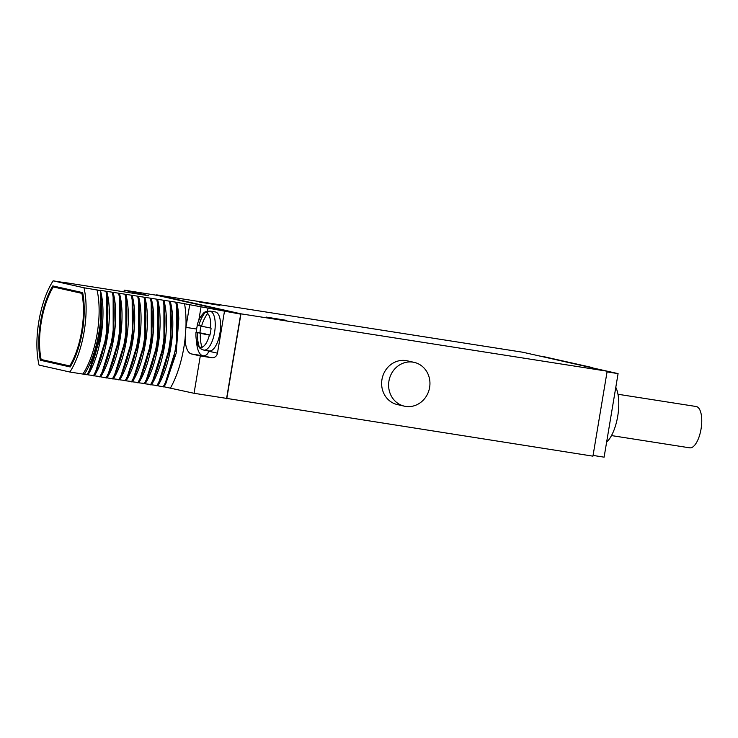 <?xml version="1.0" encoding="UTF-8"?>
<svg xmlns="http://www.w3.org/2000/svg" width="738" height="738" viewBox="0 0 738 738"><rect width="100%" height="100%" fill="white"/><g stroke="black" fill="none" stroke-linecap="round" stroke-linejoin="round"><path stroke-width="1.11" d="M221.225 397.542L592.946 456.158L607.162 371.205L522.855 352.247L156.659 294.868L240.966 313.834L607.162 371.205M226.751 398.788L240.966 313.834M414.202 362.376L407.238 360.817A22.435 20.581 102.7 0 0 381.961 379.516A22.435 20.581 102.7 0 0 397.385 404.59L404.35 406.158A22.435 20.581 102.7 0 0 429.617 387.459A22.435 20.581 102.7 0 0 414.202 362.376A22.435 20.581 102.7 0 0 388.935 381.085A22.435 20.581 102.7 0 0 404.35 406.158M163.965 386.767L194.057 393.289L226.603 398.391L240.699 314.139L156.807 295.274L124.261 290.172L123.966 291.907M219.887 305.375L199.5 302.063L219.887 305.375M286.778 320.421L266.39 317.109L286.778 320.421M607.042 371.887L618.084 373.622L604.108 457.163L593.066 455.429M533.842 354.72L618.084 373.622M615.796 387.33A31.411 12.472 98.9 0 1 617.724 416.214A31.411 12.472 98.9 0 1 606.618 442.163M240.699 314.139L176.742 302.312L100.23 290.329L100.949 299.711C102.73 325.043 95.313 357.699 84.317 374.378L88.043 374.618L100.506 334.499L100.433 290.551M83.975 287.774L53.136 280.837A58.339 23.173 -81.1 0 0 39.031 365.089L69.879 372.026A58.339 23.173 -81.1 0 0 83.975 287.774L99.796 290.449M64.326 282.589L53.136 280.837M64.391 282.479L148.633 295.707M147.757 295.643A63.726 25.304 -81.1 0 1 147.849 295.477L124.261 290.172M194.057 393.289L200.302 355.947L211.695 357.727L202.849 355.744A24.769 9.834 98.9 0 1 196.539 341.122M224.426 311.593L217.47 353.188A5.387 4.945 -77.3 0 1 211.695 357.727M96.992 289.822A58.339 23.173 98.9 0 1 82.896 374.065L69.879 372.026M82.896 374.065L84.317 374.378M100.396 290.348C106.936 313.89 100.525 355.615 87.96 374.858L87.923 374.849M87.96 374.858L94.399 375.614L106.853 335.495L106.779 291.538M106.742 291.344C113.283 314.886 106.872 356.611 94.307 375.854L94.27 375.845M94.307 375.854L100.746 376.601L113.2 336.482L113.126 292.534M113.089 292.34C119.63 315.882 113.218 357.607 100.654 376.841L100.617 376.841M100.654 376.841L106.872 378.013L108.578 374.83M119.436 293.337C125.977 316.87 119.565 358.594 107.001 377.838L106.964 377.838M107.001 377.838L113.218 379L115.137 375.421L126.567 338.576L126.549 298.466M125.783 294.333C132.323 317.866 125.912 359.591 113.348 378.834L119.787 379.59L132.24 339.471L132.167 295.523M132.13 295.32C138.67 318.862 132.259 360.587 119.694 379.83L119.657 379.821M119.694 379.83L126.133 380.587L138.587 340.467L138.513 296.51M138.476 296.316C145.026 319.858 138.606 361.583 126.041 380.826L126.004 380.817M126.041 380.826L132.48 381.574L144.934 341.454L144.86 297.506M144.823 297.313C151.373 320.855 144.952 362.579 132.388 381.814L132.351 381.814M132.388 381.814L138.827 382.57L151.281 342.45L151.207 298.503M151.179 298.309C157.72 321.842 151.299 363.566 138.735 382.81L138.698 382.81M138.735 382.81L145.174 383.566L157.628 343.447L157.554 299.499M157.526 299.296C164.067 322.838 157.646 364.563 145.082 383.806L151.521 384.563L163.974 344.443L163.901 300.495M163.873 300.292C170.413 323.834 163.993 365.559 151.428 384.802L151.391 384.793M151.428 384.802L157.867 385.559L170.321 345.439L170.247 301.482M170.22 301.288C176.76 324.831 170.34 366.555 157.775 385.799L157.738 385.789M157.775 385.799L163.993 386.961L165.865 383.474L176.161 353.253L178.799 318.742L177.332 306.418M70.211 366.961A53.846 21.384 -81.1 0 0 82.656 292.626L52.795 285.91A53.846 21.384 -81.1 0 0 40.359 360.245L70.211 366.961M100.949 299.711C103.468 324.065 97.324 356.5 87.01 374.895M89.529 371.851L101.18 334.6L101.161 294.49M105.968 291.418C111.161 316.085 105.156 355.043 93.357 375.891M107.508 295.477L107.527 335.596L95.875 372.847M112.314 292.405C117.508 317.082 111.503 356.039 99.704 376.887M113.855 296.473L113.873 336.593L102.231 373.834M118.661 293.401C123.864 318.078 117.849 357.035 106.051 377.884M119.473 293.53L119.547 337.478L107.093 377.598M120.202 297.469L120.22 337.589L108.79 374.424M125.008 294.397C130.211 319.074 124.196 358.031 112.397 378.88M125.82 294.527L125.894 338.474L113.44 378.594M131.355 295.394C136.558 320.061 130.543 359.019 118.744 379.867M132.895 299.462L132.914 339.572L121.272 376.823M137.702 296.39C142.904 321.058 136.89 360.015 125.091 380.863M139.242 300.449L139.261 340.569L127.619 377.819M144.048 297.377C149.251 322.054 143.237 361.011 131.447 381.86M145.589 301.445L145.607 341.565L133.965 378.806M150.395 298.373C155.598 323.05 149.583 362.007 137.794 382.856M140.312 379.802L151.954 342.561L151.936 302.442M156.742 299.37C161.945 324.047 155.939 363.004 144.141 383.852M158.283 303.438L158.301 343.548L146.659 380.799M163.089 300.366C168.292 325.034 162.286 363.991 150.487 384.839M164.639 304.434L164.648 344.545L153.006 381.795M169.436 301.362C174.638 326.03 168.633 364.987 156.834 385.836M170.985 305.421L171.004 345.541L159.353 382.791M175.782 302.349C180.985 327.026 174.98 365.983 163.181 386.832M176.603 302.479L176.668 346.426L164.214 386.546M170.46 387.985A63.726 25.304 -81.1 0 0 185.109 338.511L185.939 327.257A63.726 25.304 -81.1 0 0 184.555 303.733M189.684 304.886L185.939 327.257M209.97 311.104A19.741 7.841 -81.1 0 1 214.583 332.331A19.741 7.841 98.9 0 1 203.863 350.116L209.223 350.956A19.741 7.841 -81.1 0 0 219.942 333.17A19.741 7.841 -81.1 0 0 215.339 311.943L209.97 311.104C203.983 311.814 204.537 311.224 199.721 318.41A35.904 35.904 0 0 0 197.175 325.071A35.719 0.858 9.5 0 0 198.79 325.606L201.622 326.048M200.302 355.947L191.456 353.954L202.849 355.744A5.387 4.945 -77.3 0 0 208.614 351.196A19.382 7.703 98.9 0 1 207.461 350.679M185.109 338.511A24.769 9.834 -81.1 0 0 191.456 353.954M198.79 325.606A35.719 32.767 -77.3 0 1 204.786 312.912L205.173 312.442A17.952 7.131 -81.1 0 1 206.437 312.368A17.952 7.131 -81.1 0 1 207.959 313.069L207.572 313.539A35.719 32.767 102.7 0 0 201.575 326.233A35.719 0.858 9.5 0 0 210.579 328.004L211.077 328.096A17.952 7.131 -81.1 0 1 210.625 331.666A17.952 7.131 -81.1 0 1 209.896 335.172L209.389 335.08A35.719 0.858 -170.5 0 1 200.395 333.318A35.719 32.767 102.7 0 0 201.935 347.192L202.157 347.755A17.952 7.131 -81.1 0 1 200.884 347.829A17.952 7.131 -81.1 0 1 199.361 347.128L199.149 346.565A35.719 32.767 -77.3 0 1 197.599 332.69L205.385 334.093M197.599 332.69A35.719 0.858 -170.5 0 1 195.994 332.155A35.719 0.858 -170.5 0 1 196.142 332.1L205.413 333.908M197.378 325.209A17.952 7.131 -81.1 0 0 196.695 328.53A17.952 7.131 -81.1 0 0 196.243 332.1M199.361 347.128L202.064 347.552M201.077 325.965A17.952 7.131 -81.1 0 0 199.98 332.69M200.395 333.318L209.952 334.932M205.173 312.442L207.627 312.829M50.073 361.509A53.846 21.384 -81.1 0 0 50.119 361.768L70.562 366.371M53.284 286.934L81.872 293.364A52.057 20.673 98.9 0 1 69.723 365.928L41.144 359.498A52.057 20.673 98.9 0 1 53.284 286.934L82.702 292.885M40.359 360.245L50.119 361.768M81.872 293.364L82.822 293.512M69.723 365.928L70.728 366.085M695.962 406.481A20.913 8.303 98.9 0 1 696.174 406.509A20.913 8.303 98.9 0 1 696.386 406.546A20.913 8.303 98.9 0 1 701.1 428.723A20.913 8.303 98.9 0 1 689.698 447.828L611.498 435.577M540.437 356.159L591.341 367.358A7.112 2.823 98.9 0 1 592.014 367.755M587.125 366.657L591.341 367.358A5.387 4.945 102.7 0 1 591.59 367.404L593.149 368.013M544.533 356.841A7.112 2.823 98.9 0 1 544.589 356.841A7.112 2.823 98.9 0 1 544.653 356.86A5.387 4.945 102.7 0 1 544.902 356.906L591.59 367.404M178.799 318.742A58.339 23.173 -81.1 0 0 176.742 302.312M198.771 320.476L201.077 306.676M185.921 327.368L196.612 329.037M207.507 311.159L208.051 307.912M217.47 353.188L208.614 351.196M199.149 346.565A17.435 6.928 98.9 0 1 196.336 340.024L198.679 346.611C199.675 347.413 198.623 348.262 203.863 350.116M209.389 335.08A17.435 6.928 98.9 0 1 201.935 347.192M204.786 312.912A17.435 6.928 -81.1 0 0 199.721 318.41M210.579 328.004A17.435 6.928 -81.1 0 0 207.572 313.539M544.902 356.906L540.41 356.15M89.75 371.445L88.043 374.618M101.254 295.006L100.599 291.464M107.6 295.993L106.955 292.451M96.097 372.432L94.39 375.605M113.947 296.99L113.301 293.447M102.444 373.428L100.737 376.601M119.648 294.444L120.294 297.986M125.995 295.44L126.65 298.982M132.997 299.979L132.342 296.436M121.484 376.417L119.787 379.59M139.344 300.966L138.689 297.423M127.84 377.404L126.133 380.577M145.69 301.962L145.035 298.42M134.187 378.4L132.48 381.574M140.534 379.397L138.827 382.57M152.037 302.958L151.382 299.416M158.384 303.955L157.729 300.412M146.88 380.393L145.174 383.566M164.731 304.951L164.076 301.408M153.227 381.389L151.521 384.563M171.078 305.938L170.423 302.396M159.574 382.376L157.867 385.55M176.769 303.392L177.424 306.934M195.994 332.155A35.904 35.904 0 0 0 196.336 340.024M617.964 394.258L696.174 406.509"/></g></svg>
